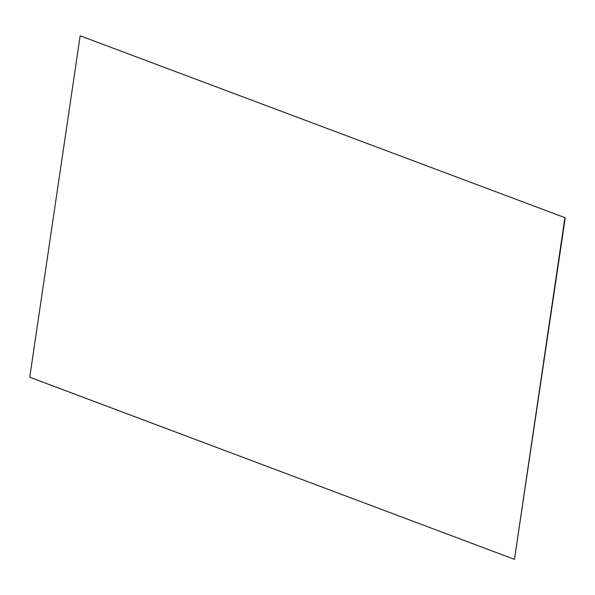 <?xml version="1.0" encoding="UTF-8"?>
<svg xmlns="http://www.w3.org/2000/svg" width="595" height="595" viewBox="0 0 595 595"><rect width="100%" height="100%" fill="white"/><g stroke="black" fill="none" stroke-linecap="round" stroke-linejoin="round"><path stroke-width="0.89" d="M80.161 35.804L565.25 217.785L80.161 35.804L29.75 377.215L514.459 559.36L564.871 217.949M514.459 559.36L565.25 217.785"/></g></svg>
